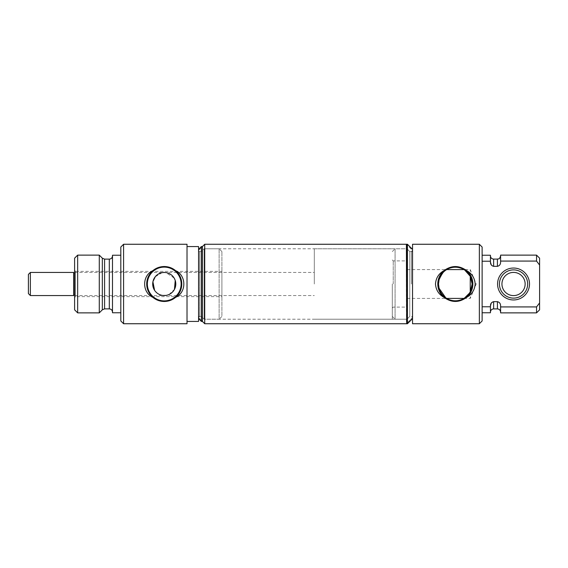 <?xml version="1.0" encoding="UTF-8"?>
<svg xmlns="http://www.w3.org/2000/svg" width="568" height="568" viewBox="0 0 568 568"><rect width="100%" height="100%" fill="white"/><g stroke="black" fill="none" stroke-linecap="round" stroke-linejoin="round"><path stroke-width="0.43" stroke-dasharray="2.84 2.13" d="M74.607 284L74.607 272.448L74.607 284M314.31 284L314.31 248.791L314.31 284M73.677 284L73.677 273.371L73.677 284M73.677 295.552L73.677 272.448M30.367 295.552L30.367 272.448M28.4 293.585L28.4 274.415M392.303 284L392.303 319.209L392.303 284M198.566 316.433L198.566 251.567L198.566 316.433L201.342 316.433L204.111 319.209L219.127 319.209L219.127 248.791L219.127 319.209L221.903 316.433L221.903 251.567L221.903 316.433M198.566 251.567L201.342 251.567L201.342 316.433L199.716 316.433L199.716 284L199.716 316.433L198.566 317.583L198.566 250.417L198.566 317.583L202.414 321.424L202.414 246.576L198.566 250.417L198.566 284L198.566 250.417L202.414 246.576M198.566 318.627L198.566 249.373L198.566 318.627M198.566 321.424L198.566 246.576M187.021 246.576L187.021 321.424L187.021 246.576M187.021 244.261L187.021 323.739M162.164 272.64L155.263 276.737M154.61 290.376L155.639 291.711M158.536 294.046L160.673 294.984M160.893 295.055L162.846 295.466M165.941 295.424L168.412 294.771M169.044 294.501L174.454 289.389M174.135 278.043L165.813 272.555M221.903 271.362L221.903 296.638L221.903 271.362L75.53 271.362L75.53 296.638L221.903 296.638M221.903 251.567L219.127 248.791L204.111 248.791L204.111 319.209L204.111 248.791L204.111 284L204.111 248.791L201.342 251.567L201.342 284L201.342 251.567L199.716 251.567L199.716 284L199.716 251.567L198.566 250.417M392.303 316.433L395.072 319.209L395.072 248.791L395.072 319.209L406.993 319.209L204.111 319.209L204.111 284L204.111 319.209L201.342 316.433L201.342 251.567L204.111 248.791L406.993 248.791L406.993 319.209L406.993 248.791L406.993 319.209L406.993 248.791L409.769 251.567L409.769 316.433L409.769 251.567L409.769 284L409.769 251.567L412.538 251.567L412.538 284L412.538 251.567M74.607 297.561L75.53 296.638L75.53 271.362L74.607 270.439L74.607 297.561L74.607 270.439M74.607 309.823L74.607 258.177M77.66 312.876L77.66 255.124M99.279 312.876L99.279 255.124M112.492 292.676L112.492 257.304L112.492 292.676M112.492 312.762L112.492 255.238M120.806 255.238L120.806 312.762L120.806 255.238M120.806 320.963L120.806 247.037M123.583 323.739L123.583 244.261M201.363 321.424L201.363 246.576M501.942 284A11.594 11.594 0 0 0 513.543 295.594A11.594 11.594 0 0 0 525.137 284A11.594 11.594 0 0 0 513.543 272.406A11.594 11.594 0 0 0 501.942 284M527.658 284A14.115 14.115 0 0 0 513.543 269.885A14.115 14.115 0 0 0 499.428 284A14.115 14.115 0 0 0 513.543 298.115A14.115 14.115 0 0 0 527.658 284M497.575 284A15.961 15.961 0 0 0 513.543 299.961A15.961 15.961 0 0 0 529.504 284A15.961 15.961 0 0 0 513.543 268.039A15.961 15.961 0 0 0 497.575 284A15.961 15.961 0 0 0 513.543 299.961A15.961 15.961 0 0 0 529.504 284A15.961 15.961 0 0 0 513.543 268.039A15.961 15.961 0 0 0 497.575 284A15.961 15.961 0 0 0 513.543 299.961A15.961 15.961 0 0 0 529.504 284A15.961 15.961 0 0 0 513.543 268.039A15.961 15.961 0 0 0 497.575 284M407.178 284L407.178 307.103L407.178 284M470.247 291.704L470.247 298.413L470.247 291.704L469.36 293.23M445.731 297.788L446.704 298.413A16.799 16.799 0 0 0 463.942 298.413L464.454 298.094M393.226 284L393.226 260.897L393.226 284M412.538 323.739L412.538 244.261M406.695 323.739L406.695 244.261M407.433 323.739L407.433 244.261M479.349 323.739L479.349 244.261M464.766 270.112L463.942 269.587A16.799 16.799 0 0 0 446.704 269.587L446.292 269.835M470.247 276.296L470.247 269.587L470.247 276.296M482.125 320.963L482.125 247.037M482.125 261.216L482.125 306.784L482.125 261.216L490.44 261.216L490.44 255.238M482.125 306.784L482.125 312.762L482.125 306.784L490.44 306.784L490.44 305.932L490.44 312.095L490.44 305.932M490.44 261.216L490.44 262.068M491.299 264.944L493.627 266.335L497.419 266.335C499.528 265.796 500.593 264.376 500.607 262.068L500.607 255.124M500.607 261.074L536.547 261.074L536.547 255.124M537.065 261.727L539.6 265.064L539.6 258.177M539.6 309.823L539.6 302.936L536.547 306.926L500.607 306.926L500.607 305.932C500.593 303.624 499.528 302.204 497.419 301.665L493.627 301.665L491.256 303.12M539.6 265.064L539.6 302.936M490.44 312.762L490.44 306.784M500.607 305.932C500.607 314.097 500.607 314.097 500.607 305.932M500.607 312.876L500.607 306.926M536.547 312.876L536.547 306.926M412.538 284L412.538 250.417L412.538 284M406.39 244.261L406.39 323.739M204.721 244.261L204.721 323.739M411.388 284L411.388 251.567L411.388 284M409.769 284L409.769 316.433L409.769 284M102.332 309.816L102.332 258.184M104.59 308.878L104.59 259.122M109.304 308.878L109.304 259.122M493.627 266.335L493.627 259.093M497.419 266.335L497.419 259.093M493.627 308.907L493.627 301.665M497.419 308.907L497.419 301.665M74.607 272.448L314.31 272.448M74.607 295.552L314.31 295.552M314.31 319.209L392.303 319.209M314.31 248.791L392.303 248.791M407.178 298.413L446.704 298.413M463.942 298.413L470.247 298.413L476.218 284L470.247 269.587L463.942 269.587M392.303 259.974L393.226 260.897L407.178 260.897M392.303 308.026L393.226 307.103L407.178 307.103M392.303 251.567L395.072 248.791L406.993 248.791L409.769 251.567L411.388 251.567L412.538 250.417L406.695 244.574L412.538 250.417M412.538 317.583L406.695 323.426L412.538 317.583L411.388 316.433L409.769 316.433L406.993 319.209L409.769 316.433L412.538 316.433M407.178 269.587L446.704 269.587M198.566 317.583L202.414 321.424"/><path stroke-width="0.85" d="M73.677 284L73.677 295.552L30.367 295.552L30.367 272.448L73.677 272.448L73.677 284M30.367 272.448L28.4 274.415L28.4 293.585L30.367 295.552M202.414 321.424L202.414 246.576L204.721 244.261L204.721 323.739L202.414 321.424L201.363 321.424L201.363 246.576L202.414 246.576M198.566 318.627L201.363 321.424M198.566 249.373L201.363 246.576M187.021 246.576L198.566 246.576L198.566 321.424L187.021 321.424M187.021 323.739L187.021 244.261L123.583 244.261L123.583 323.739L187.021 323.739M164.237 301.48C168.582 301.409 172.374 300.032 175.604 297.348C186.574 292.477 186.567 275.508 175.604 270.652C172.367 267.961 168.575 266.584 164.237 266.52C159.899 266.591 156.108 267.968 152.87 270.652C141.893 275.523 141.922 292.499 152.87 297.348C156.115 300.039 159.906 301.416 164.237 301.48M175.604 270.652A17.537 17.537 0 0 1 175.604 297.348M164.237 267.116A16.884 16.884 0 0 1 181.128 284A16.884 16.884 0 0 1 164.237 300.884A16.884 16.884 0 0 1 147.353 284A16.884 16.884 0 0 1 164.237 267.116M152.87 297.348A17.537 17.537 0 0 1 152.87 270.652M165.813 272.555L164.237 272.448A11.552 11.552 0 0 1 175.789 284A11.552 11.552 0 0 1 160.673 294.984A11.552 11.552 0 0 1 164.237 272.448L162.164 272.64M155.263 276.737L152.941 281.593M152.906 281.756L154.61 290.376M155.639 291.711L157.166 293.131M157.3 293.237L158.536 294.046M162.846 295.466L165.941 295.424M168.412 294.771L169.044 294.501M174.454 289.389L175.235 280.464M175.121 280.13L174.135 278.043M77.66 312.876L77.66 255.124L74.607 258.177L74.607 309.823L77.66 312.876L99.279 312.876L102.332 309.816L104.59 308.878L109.304 308.878C111.236 309.07 112.301 310.135 112.492 312.066M77.66 255.124L99.279 255.124L99.279 312.876M109.304 308.878L109.304 259.122L104.59 259.122L102.332 258.184L99.279 255.124M120.806 255.238L112.492 255.238L112.492 312.762L120.806 312.762M123.583 244.261L120.806 247.037L120.806 320.963L123.583 323.739M527.658 284A14.115 14.115 0 0 0 513.543 269.885A14.115 14.115 0 0 0 499.428 284A14.115 14.115 0 0 0 513.543 298.115A14.115 14.115 0 0 0 527.658 284M525.137 284A11.594 11.594 0 0 0 513.543 272.406A11.594 11.594 0 0 0 501.942 284A11.594 11.594 0 0 0 513.543 295.594A11.594 11.594 0 0 0 525.137 284M470.247 276.296L472.122 284A16.799 16.799 0 0 0 439.078 279.733L438.51 284L439.078 288.267A16.799 16.799 0 0 0 472.122 284L470.247 291.704L470.247 276.296L464.766 270.112M464.454 298.094L469.36 293.23M446.704 298.413L463.942 298.413M439.078 288.267L445.731 297.788M406.695 284L406.695 323.739L407.433 323.739L407.433 244.261L406.695 244.261L406.695 284M412.538 284L412.538 323.739L479.349 323.739L479.349 244.261L412.538 244.261L412.538 284M443.956 270.652C438.759 273.577 435.933 278.029 435.478 284C435.933 289.978 438.766 294.43 443.956 297.348C451.546 302.808 459.121 302.808 466.69 297.348C471.887 294.43 474.713 289.978 475.167 284C474.713 278.022 471.887 273.57 466.69 270.652C459.107 265.192 451.524 265.192 443.956 270.652A17.537 17.537 0 0 0 443.956 297.348M466.69 297.348A17.537 17.537 0 0 0 466.69 270.652M463.942 269.587L446.704 269.587C444.574 269.985 442.032 273.364 439.078 279.733M479.349 244.261L482.125 247.037L482.125 320.963L479.349 323.739M529.504 284A15.961 15.961 0 0 1 513.543 299.961A15.961 15.961 0 0 1 497.575 284A15.961 15.961 0 0 1 513.543 268.039A15.961 15.961 0 0 1 529.504 284M482.125 306.784L490.44 306.784L490.44 305.932C490.454 303.624 491.512 302.204 493.627 301.665L497.419 301.665C499.528 302.204 500.593 303.624 500.607 305.932L500.607 306.926L536.547 306.926L539.6 302.936L539.6 265.064L536.547 261.074L500.607 261.074L500.607 262.068C500.593 264.376 499.528 265.796 497.419 266.335L493.627 266.335C491.512 265.796 490.454 264.376 490.44 262.068L490.44 261.216L482.125 261.216M482.125 255.238L490.44 255.238L490.44 261.216M490.44 262.068L491.299 264.944M497.419 266.335L497.419 259.093C498.463 258.483 499.201 260.158 500.607 255.905M539.6 265.064L539.6 258.177L536.547 255.124L500.607 255.124L500.607 261.074M536.547 255.124L536.547 261.074L537.065 261.727M539.572 302.978L539.6 309.823L536.547 312.876L536.547 306.926M491.256 303.12L490.44 305.932M490.44 306.784L490.44 312.762L482.125 312.762M500.607 306.926L500.607 312.876L536.547 312.876M406.695 323.426L406.39 244.261L204.721 244.261M102.332 258.184L102.332 309.816M104.59 259.122L104.59 308.878M490.44 255.905C490.631 257.844 491.689 258.909 493.627 259.093L493.627 266.335M493.627 301.665L493.627 308.907C491.689 309.091 490.631 310.156 490.44 312.095M497.419 301.665L497.419 308.907C499.35 309.091 500.415 310.156 500.607 312.095M73.677 273.371L74.607 273.371M73.677 294.629L74.607 294.629M109.304 259.122C111.243 258.93 112.301 257.865 112.492 255.934M412.538 318.627L407.433 323.739M412.538 249.373L407.433 244.261M493.627 259.093L497.419 259.093M493.627 308.907L497.419 308.907M406.39 323.739L204.721 323.739"/></g></svg>
